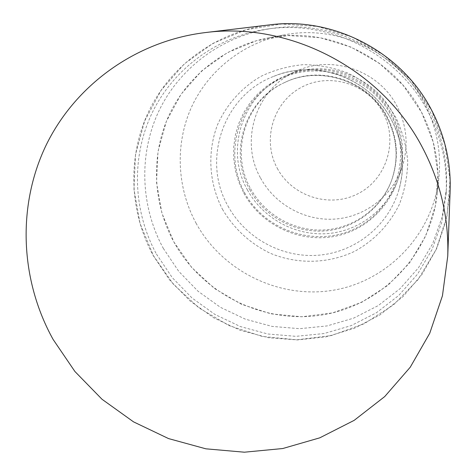 <?xml version="1.0" encoding="UTF-8"?>
<svg xmlns="http://www.w3.org/2000/svg" width="476" height="476" viewBox="0 0 476 476"><rect width="100%" height="100%" fill="white"/><g stroke="black" fill="none" stroke-linecap="round" stroke-linejoin="round"><path stroke-width="0.36" stroke-dasharray="2.38 1.78" d="M153.439 255.713L173.419 284.297L199.039 307.972L229.111 325.638L262.24 336.437L296.893 339.816L331.433 335.55L364.188 323.74L393.539 304.848L417.964 279.709L436.153 249.495L447.065 215.664L450.034 179.934L444.786 144.168L431.524 110.259L410.895 80.051L383.989 55.186L352.252 36.997L317.409 26.442L281.328 24.02L245.937 29.786L213.07 43.322L184.367 63.832L161.227 90.16L144.704 120.904L135.499 154.492L133.964 189.258L140.063 223.536L153.439 255.713L173.419 284.297L199.039 307.972L229.111 325.632L262.24 336.437L296.893 339.816L331.433 335.55L364.188 323.734L393.539 304.848L417.964 279.709L436.153 249.495L447.065 215.664L450.028 179.934L444.786 144.168L431.524 110.259L410.895 80.057L383.989 55.186L352.252 36.997L317.409 26.442L281.328 24.02L245.937 29.786L213.07 43.328L184.367 63.832L161.227 90.16L144.704 120.904L135.505 154.492L133.964 189.258L140.063 223.536L153.445 255.713M163.327 248.383L178.738 271.344L197.992 291.205L220.459 307.335L245.432 319.2L272.099 326.405L299.618 328.684L327.077 325.923L353.573 318.164L378.2 305.616L400.102 288.64L418.487 267.768L432.672 243.67L442.103 217.163L446.381 189.168C447.821 161.215 441.99 134.619 428.882 109.391C399.882 52.937 333.438 19.01 271.796 28.453C222.875 35.456 180.005 67.265 159.127 110.497C138.439 153.873 140.366 206.275 163.327 248.383M156.473 254.125L172.252 277.615L191.953 297.94L214.944 314.446L240.487 326.595L267.774 333.985L295.923 336.342L324.019 333.545L351.127 325.632L376.326 312.815L398.745 295.465L417.565 274.122L432.089 249.478L441.746 222.351L446.125 193.69C447.595 165.077 441.621 137.844 428.198 112.003C398.483 54.175 330.409 19.415 267.304 29.084C217.229 36.253 173.377 68.824 152.058 113.062C130.936 157.443 132.959 211.046 156.473 254.125M173.794 241.85L191.596 267.375L214.456 288.498L241.302 304.235L270.88 313.827L301.802 316.772L332.605 312.881L361.79 302.26L387.904 285.338L409.61 262.883L425.74 235.929L435.391 205.81L437.979 174.037L433.285 142.259L421.486 112.157C393.456 57.489 327.803 25.859 268.696 37.806C224.642 46.214 186.818 76.279 168.659 116.031C150.69 155.914 152.897 203.46 173.794 241.85C202.478 294.311 264.686 324.882 323.549 314.749C382.395 304.801 431.012 254.166 437.313 193.03C440.044 164.755 434.767 137.796 421.486 112.157L403.166 85.353L379.289 63.284L351.127 47.13L320.187 37.735L288.135 35.551L256.659 40.627L227.385 52.616L201.782 70.817L181.094 94.218L166.285 121.588L157.99 151.517L156.533 182.528L161.905 213.123L173.794 241.85M227.945 205.965C245.408 238.077 281.941 258.081 318.301 255.231C354.644 252.375 387.482 226.6 398.448 191.316C401.524 181.32 402.88 171.057 402.506 160.513C401.917 146.281 398.275 132.798 391.587 120.071C375.088 88.322 339.346 67.901 303.974 69.811C293.436 70.311 283.315 72.507 273.611 76.404C223.357 95.402 201.467 160.067 227.945 205.965M243.783 193.036C261.794 226.439 302.635 244.646 339.346 235.317C376.099 226.201 403.386 190.335 401.851 151.689C401.316 138.814 398.031 126.628 391.986 115.127C377.081 86.448 344.814 68.008 312.821 69.734L300.707 71.168L288.962 74.333L277.841 79.159L267.577 85.531L258.367 93.314L250.412 102.334L243.855 112.401L238.833 123.296L235.436 134.803L233.722 146.673L233.728 158.675L235.436 170.557L238.815 182.088L243.783 193.036M250.656 188.746C264.888 214.991 294.412 231.598 324.162 229.962C353.9 228.296 381.3 208.327 391.7 180.106C399.156 158.603 397.68 137.546 387.262 116.923C368.971 80.777 321.062 64.665 285.344 82.193C245.765 99.591 229.402 151.594 250.656 188.746M247.395 189.859C262.752 218.175 294.817 235.9 326.893 233.651C358.952 231.384 388.142 209.095 398.442 178.25C405.433 156.045 403.583 134.41 392.902 113.342C373.815 75.678 324.448 58.233 286.635 75.327C242.98 92.897 224.255 149.547 247.395 189.859M260.574 178.078C274.944 204.632 305.015 221.227 335.098 219.067C365.163 216.895 392.527 195.934 402.184 167.011C408.735 146.197 407.016 125.932 397.026 106.213C379.176 70.954 332.98 54.645 297.524 70.668C256.588 87.138 238.916 140.265 260.574 178.078M277.3 168.331C292.252 196.517 329.826 208.44 358.059 193.672C386.518 179.327 398.543 141.277 383.061 112.61C368.007 83.716 329.321 71.959 301.201 87.429C272.849 102.477 261.937 140.361 277.3 168.331M196.005 223.077C222.375 271.481 279.799 299.594 334.092 290.086C388.368 280.739 433.112 233.9 438.908 177.607C441.419 151.576 436.575 126.783 424.378 103.221C398.644 52.991 338.359 23.955 283.928 34.944C243.367 42.685 208.428 70.353 191.572 107.005C174.888 143.77 176.792 187.651 196.005 223.077M270.017 24.835C217.972 31.208 171.967 64.331 149.458 109.908C127.146 155.634 128.996 211.207 153.337 255.767L169.635 279.983L190.001 300.909L213.778 317.855L240.19 330.267L268.387 337.716L297.446 339.929L326.405 336.782L354.293 328.327L380.145 314.791L403.047 296.566L422.147 274.236L436.724 248.531L446.19 220.334L450.135 190.638M222.429 209.208C233.906 228.575 249.751 243.218 269.963 253.137C297.107 264.549 328.244 263.954 354.745 251.274C374.41 240.368 389.273 224.755 399.334 204.436C404.689 190.567 407.48 176.132 407.706 161.132C406.403 146.144 402.541 131.781 396.121 118.048C384.822 98.306 367.758 82.538 347.188 72.822C332.992 67.503 318.373 64.784 303.325 64.665C288.385 66.069 274.218 69.984 260.812 76.41C241.641 87.667 226.641 104.452 217.615 124.545C207.06 151.963 208.916 183.052 222.429 209.208M244.569 192.619C265.334 231.556 317.177 248.204 356.34 227.968C395.806 208.321 412.716 155.545 391.159 115.567C370.191 75.273 316.195 58.935 277.258 80.521C237.994 101.525 223.232 153.992 244.569 192.619M249.698 189.615C263.996 215.985 293.65 232.669 323.537 231.021C353.412 229.361 380.943 209.303 391.391 180.945C398.882 159.347 397.395 138.189 386.928 117.471C368.555 81.152 320.413 64.962 284.529 82.574C244.765 100.055 228.337 152.296 249.698 189.615M446.125 193.69L446.381 189.168M273.611 76.404C315.826 58.369 370.328 78.225 391.581 120.107C403.321 143.199 405.606 166.933 398.448 191.316M401.851 151.689L402.506 160.513M285.344 82.193L284.529 82.574C320.318 64.98 368.531 81.146 386.923 117.507C397.389 138.242 398.876 159.389 391.391 180.945L391.7 180.106M398.442 178.25L402.184 167.011M437.313 193.03L438.908 177.607M268.696 37.806L283.928 34.944M286.635 75.327L297.524 70.668M312.821 69.734L303.974 69.811M267.304 29.084L271.796 28.453"/><path stroke-width="0.71" d="M447.749 256.13L450.135 190.638C451.022 162.441 444.858 135.63 431.637 110.2C401.702 51.985 333.795 16.428 270.017 24.835L204.948 32.624C135.315 41.162 74.643 85.603 45.636 146.186C16.88 206.989 20.379 280.435 53.086 339.4L74.899 371.476L102.013 399.263L133.566 421.879L168.552 438.586L205.882 448.82L244.366 452.2L282.756 448.529L319.783 437.831L354.174 420.356L384.703 396.585L410.229 367.234L429.751 333.248L442.448 295.774L447.749 256.13C448.945 218.389 440.609 182.367 422.724 148.066C382.246 69.502 290.247 21.301 204.948 32.624"/></g></svg>
